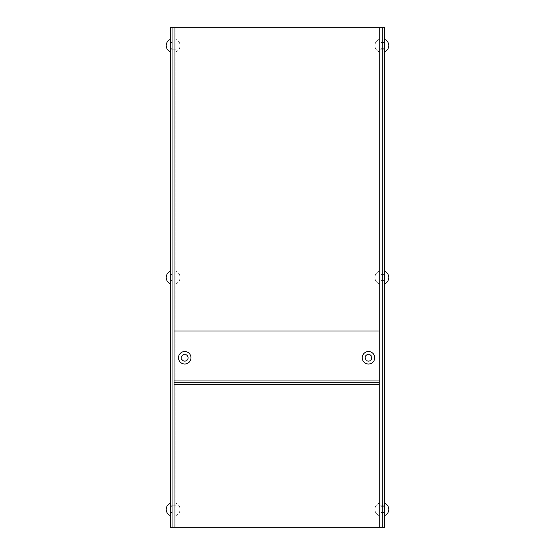<?xml version="1.0" encoding="UTF-8"?>
<svg xmlns="http://www.w3.org/2000/svg" width="555" height="555" viewBox="0 0 555 555"><rect width="100%" height="100%" fill="white"/><g stroke="black" fill="none" stroke-linecap="round" stroke-linejoin="round"><path stroke-width="0.42" stroke-dasharray="2.77 2.08" d="M170.461 45.586L170.461 51.83L170.461 45.586M172.251 45.586L172.251 48.708L172.251 45.586M170.461 277.5L170.461 283.744L170.461 277.5M172.251 277.5L172.251 274.378L172.251 277.5M170.461 509.414L170.461 515.657L170.461 509.414M172.251 509.414L172.251 506.292L172.251 509.414M382.749 45.586L382.749 48.708L382.749 45.586M380.966 45.586L380.966 48.708L380.966 45.586M382.749 277.5L382.749 274.378L382.749 277.5M380.966 277.5L380.966 274.378L380.966 277.5M382.749 509.414L382.749 506.292L382.749 509.414M380.966 509.414L380.966 506.292L380.966 509.414M371.6 357.774A3.122 3.122 0 0 0 368.478 354.652A3.122 3.122 0 0 0 365.356 357.774A3.122 3.122 0 0 1 368.478 354.652A3.122 3.122 0 0 1 371.6 357.774A3.122 3.122 0 0 0 368.478 354.652A3.122 3.122 0 0 0 365.356 357.774A3.122 3.122 0 0 0 368.478 360.896A3.122 3.122 0 0 0 371.6 357.774A3.122 3.122 0 0 0 368.478 354.652A3.122 3.122 0 0 0 365.356 357.774A3.122 3.122 0 0 0 368.478 360.896A3.122 3.122 0 0 0 371.6 357.774A3.122 3.122 0 0 1 368.478 360.896A3.122 3.122 0 0 1 365.356 357.774A3.122 3.122 0 0 0 368.478 360.896A3.122 3.122 0 0 0 371.6 357.774A3.122 3.122 0 0 1 368.478 360.896A3.122 3.122 0 0 1 365.356 357.774A3.122 3.122 0 0 1 368.478 354.652A3.122 3.122 0 0 1 371.6 357.774A3.122 3.122 0 0 1 368.478 360.896A3.122 3.122 0 0 1 365.356 357.774A3.122 3.122 0 0 1 368.478 354.652A3.122 3.122 0 0 1 371.6 357.774A3.122 3.122 0 0 0 368.478 354.652A3.122 3.122 0 0 0 365.356 357.774A3.122 3.122 0 0 0 368.478 360.896A3.122 3.122 0 0 0 371.6 357.774A3.122 3.122 0 0 0 368.478 354.652A3.122 3.122 0 0 0 365.356 357.774A3.122 3.122 0 0 0 368.478 360.896A3.122 3.122 0 0 0 371.6 357.774M187.861 357.774A3.122 3.122 0 0 0 184.739 354.652A3.122 3.122 0 0 0 181.617 357.774A3.122 3.122 0 0 1 184.739 354.652A3.122 3.122 0 0 1 187.861 357.774A3.122 3.122 0 0 0 184.739 354.652A3.122 3.122 0 0 0 181.617 357.774A3.122 3.122 0 0 0 184.739 360.896A3.122 3.122 0 0 0 187.861 357.774A3.122 3.122 0 0 0 184.739 354.652A3.122 3.122 0 0 0 181.617 357.774A3.122 3.122 0 0 0 184.739 360.896A3.122 3.122 0 0 0 187.861 357.774A3.122 3.122 0 0 1 184.739 360.896A3.122 3.122 0 0 1 181.617 357.774A3.122 3.122 0 0 0 184.739 360.896A3.122 3.122 0 0 0 187.861 357.774A3.122 3.122 0 0 1 184.739 360.896A3.122 3.122 0 0 1 181.617 357.774A3.122 3.122 0 0 1 184.739 354.652A3.122 3.122 0 0 1 187.861 357.774A3.122 3.122 0 0 1 184.739 360.896A3.122 3.122 0 0 1 181.617 357.774A3.122 3.122 0 0 1 184.739 354.652A3.122 3.122 0 0 1 187.861 357.774A3.122 3.122 0 0 0 184.739 354.652A3.122 3.122 0 0 0 181.617 357.774A3.122 3.122 0 0 0 184.739 360.896A3.122 3.122 0 0 0 187.861 357.774A3.122 3.122 0 0 0 184.739 354.652A3.122 3.122 0 0 0 181.617 357.774A3.122 3.122 0 0 0 184.739 360.896A3.122 3.122 0 0 0 187.861 357.774M379.183 27.75L174.034 27.75L382.749 27.75L379.183 27.75L382.749 27.75L382.749 527.25L380.966 527.25L382.749 527.25L382.749 27.75L380.966 27.75L380.966 527.25L380.966 27.75L382.749 27.75L382.749 527.25L172.251 527.25L172.251 27.75L172.251 527.25L170.461 527.25L382.749 527.25L382.749 27.75L380.966 27.75L380.966 527.25L380.966 27.75L379.183 27.75L379.183 527.25L382.749 527.25L380.966 527.25L382.749 527.25L382.749 27.75L379.183 27.75L379.183 527.25L170.461 527.25L170.461 27.75L379.183 27.75L379.183 527.25L380.966 527.25L380.966 27.75L382.749 27.75L382.749 527.25L379.183 527.25L382.749 527.25L380.966 527.25L380.966 27.75L382.749 27.75L380.966 27.75L380.966 527.25L379.183 527.25L379.183 27.75L379.183 527.25M174.034 27.75L172.251 27.75L172.251 527.25L172.251 27.75L175.817 27.75L172.251 27.75L172.251 527.25L175.817 527.25L172.251 527.25L174.034 527.25L174.034 27.75L172.251 27.75L174.034 27.75L172.251 27.75L172.251 527.25L174.034 527.25L174.034 27.75L174.034 527.25L174.034 27.75L174.034 527.25L174.034 27.75L175.817 27.75L172.251 27.75L174.034 27.75L174.034 527.25M174.034 509.414L174.034 506.292L174.034 509.414M174.034 277.5L174.034 274.378L174.034 277.5M174.034 45.586L174.034 48.708L174.034 45.586M380.966 527.25L384.539 527.25L384.539 27.75L382.749 27.75L382.749 527.25L382.749 27.75L380.966 27.75L380.966 527.25M382.749 27.75L382.749 527.25M384.539 509.414L384.539 515.657L384.539 509.414M384.539 277.5L384.539 283.744L384.539 277.5M384.539 45.586L384.539 51.83L384.539 45.586M379.183 384.539L174.034 384.539L174.034 382.749L174.034 384.539L174.034 382.749L379.183 382.749L174.034 382.749L174.034 380.966L379.183 380.966L379.183 331.016L174.034 331.016L174.034 384.539L174.034 331.016L379.183 331.016L379.183 384.539L379.183 380.966L379.183 384.539L174.034 384.539L379.183 384.539L379.183 331.016L379.183 380.966L174.034 380.966L174.034 331.016L379.183 331.016M174.034 382.749L379.183 382.749M379.183 509.414L379.183 515.657L379.183 509.414M379.183 277.5L379.183 283.744L379.183 277.5M379.183 45.586L379.183 51.83L379.183 45.586M190.982 357.774A6.244 6.244 0 0 1 184.739 364.018A6.244 6.244 0 0 1 178.495 357.774A6.244 6.244 0 0 1 184.739 351.53A6.244 6.244 0 0 1 190.982 357.774A6.244 6.244 0 0 1 184.739 364.018A6.244 6.244 0 0 1 178.495 357.774A6.244 6.244 0 0 1 184.739 351.53A6.244 6.244 0 0 1 190.982 357.774A6.244 6.244 0 0 0 184.739 351.53A6.244 6.244 0 0 0 178.495 357.774A6.244 6.244 0 0 0 184.739 364.018A6.244 6.244 0 0 0 190.982 357.774M188.305 357.774A3.566 3.566 0 0 0 184.739 354.208A3.566 3.566 0 0 0 181.166 357.774A3.566 3.566 0 0 0 184.739 361.347A3.566 3.566 0 0 0 188.305 357.774A3.566 3.566 0 0 1 184.739 361.347A3.566 3.566 0 0 1 181.166 357.774A3.566 3.566 0 0 1 184.739 354.208A3.566 3.566 0 0 1 188.305 357.774A3.566 3.566 0 0 1 184.739 361.347A3.566 3.566 0 0 1 181.166 357.774A3.566 3.566 0 0 1 184.739 354.208A3.566 3.566 0 0 1 188.305 357.774A3.566 3.566 0 0 0 184.739 354.208A3.566 3.566 0 0 0 181.166 357.774A3.566 3.566 0 0 0 184.739 361.347A3.566 3.566 0 0 0 188.305 357.774M374.722 357.774A6.244 6.244 0 0 1 368.478 364.018A6.244 6.244 0 0 1 362.235 357.774A6.244 6.244 0 0 1 368.478 351.53A6.244 6.244 0 0 1 374.722 357.774A6.244 6.244 0 0 1 368.478 364.018A6.244 6.244 0 0 1 362.235 357.774A6.244 6.244 0 0 1 368.478 351.53A6.244 6.244 0 0 1 374.722 357.774A6.244 6.244 0 0 0 368.478 351.53A6.244 6.244 0 0 0 362.235 357.774A6.244 6.244 0 0 0 368.478 364.018A6.244 6.244 0 0 0 374.722 357.774M372.051 357.774A3.566 3.566 0 0 0 368.478 354.208A3.566 3.566 0 0 0 364.912 357.774A3.566 3.566 0 0 0 368.478 361.347A3.566 3.566 0 0 0 372.051 357.774A3.566 3.566 0 0 1 368.478 361.347A3.566 3.566 0 0 1 364.912 357.774A3.566 3.566 0 0 1 368.478 354.208A3.566 3.566 0 0 1 372.051 357.774A3.566 3.566 0 0 1 368.478 361.347A3.566 3.566 0 0 1 364.912 357.774A3.566 3.566 0 0 1 368.478 354.208A3.566 3.566 0 0 1 372.051 357.774A3.566 3.566 0 0 0 368.478 354.208A3.566 3.566 0 0 0 364.912 357.774A3.566 3.566 0 0 0 368.478 361.347A3.566 3.566 0 0 0 372.051 357.774M175.817 509.414L175.817 515.657L175.817 509.414M175.817 277.5L175.817 283.744L175.817 277.5M175.817 45.586L175.817 51.83L175.817 45.586M174.034 384.539L174.034 331.016M175.817 527.25L175.817 27.75L175.817 527.25M174.034 380.966L379.183 380.966M172.251 42.464L170.461 42.464L172.251 42.464M172.251 274.378L170.461 274.378L172.251 274.378M172.251 506.292L170.461 506.292L172.251 506.292M380.966 42.464L384.539 42.464L380.966 42.464M380.966 274.378L384.539 274.378L380.966 274.378M380.966 506.292L384.539 506.292L380.966 506.292M380.966 48.708L384.539 48.708L380.966 48.708M380.966 280.622L384.539 280.622L380.966 280.622M380.966 512.536L384.539 512.536L380.966 512.536M172.251 512.536L170.461 512.536L172.251 512.536M172.251 48.708L170.461 48.708L172.251 48.708M172.251 280.622L170.461 280.622L172.251 280.622M379.183 515.657C376.491 514.443 375.062 512.362 374.902 509.414C375.062 506.465 376.491 504.384 379.183 503.17C376.491 504.384 375.062 506.465 374.902 509.414C375.062 512.362 376.491 514.443 379.183 515.657C376.491 514.443 375.062 512.362 374.902 509.414C375.062 506.465 376.491 504.384 379.183 503.17C376.491 504.384 375.062 506.465 374.902 509.414C375.062 512.362 376.491 514.443 379.183 515.657M379.183 512.98L384.539 512.98L379.183 512.98M379.183 505.841L384.539 505.841L379.183 505.841M379.183 283.744C376.491 282.53 375.062 280.448 374.902 277.5C375.062 274.552 376.491 272.47 379.183 271.256C376.491 272.47 375.062 274.552 374.902 277.5C375.062 280.448 376.491 282.53 379.183 283.744C376.491 282.53 375.062 280.448 374.902 277.5C375.062 274.552 376.491 272.47 379.183 271.256C376.491 272.47 375.062 274.552 374.902 277.5C375.062 280.448 376.491 282.53 379.183 283.744M379.183 281.066L384.539 281.066L379.183 281.066M379.183 273.934L384.539 273.934L379.183 273.934M379.183 51.83C376.491 50.616 375.062 48.535 374.902 45.586C375.062 42.638 376.491 40.557 379.183 39.343C376.491 40.557 375.062 42.638 374.902 45.586C375.062 48.535 376.491 50.616 379.183 51.83C376.491 50.616 375.062 48.535 374.902 45.586C375.062 42.638 376.491 40.557 379.183 39.343C376.491 40.557 375.062 42.638 374.902 45.586C375.062 48.535 376.491 50.616 379.183 51.83M379.183 49.159L384.539 49.159L379.183 49.159M379.183 42.02L384.539 42.02L379.183 42.02M175.817 515.657C178.509 514.443 179.938 512.362 180.097 509.414C179.938 506.465 178.509 504.384 175.817 503.17C178.509 504.384 179.938 506.465 180.097 509.414C179.938 512.362 178.509 514.443 175.817 515.657M175.817 512.98L170.461 512.98L175.817 512.98M175.817 505.841L170.461 505.841L175.817 505.841M175.817 283.744C178.509 282.53 179.938 280.448 180.097 277.5C179.938 274.552 178.509 272.47 175.817 271.256C178.509 272.47 179.938 274.552 180.097 277.5C179.938 280.448 178.509 282.53 175.817 283.744M175.817 281.066L170.461 281.066L175.817 281.066M175.817 273.934L170.461 273.934L175.817 273.934M175.817 51.83C178.509 50.623 179.938 48.542 180.097 45.586C179.938 42.638 178.509 40.557 175.817 39.343C178.509 40.557 179.938 42.638 180.097 45.586C179.938 48.542 178.509 50.623 175.817 51.83M175.817 49.159L170.461 49.159L175.817 49.159M175.817 42.02L170.461 42.02L175.817 42.02"/><path stroke-width="0.83" d="M379.183 331.016L379.183 27.75L170.461 27.75L170.461 527.25L379.183 527.25L379.183 331.016L174.034 331.016L174.034 384.539L379.183 384.539M379.183 27.75L384.539 27.75L384.539 527.25L379.183 527.25M382.749 27.75L382.749 527.25M379.183 382.749L174.034 382.749M178.495 357.774A6.244 6.244 0 0 0 184.739 364.018A6.244 6.244 0 0 0 190.982 357.774A6.244 6.244 0 0 0 184.739 351.53A6.244 6.244 0 0 0 178.495 357.774M362.235 357.774A6.244 6.244 0 0 0 368.478 364.018A6.244 6.244 0 0 0 374.722 357.774A6.244 6.244 0 0 0 368.478 351.53A6.244 6.244 0 0 0 362.235 357.774M174.034 527.25L174.034 384.539M174.034 331.016L174.034 27.75M379.183 380.966L174.034 380.966M384.539 515.657C387.23 514.443 388.653 512.362 388.819 509.414C388.653 506.458 387.23 504.377 384.539 503.17C387.23 504.377 388.653 506.458 388.819 509.414C388.653 512.362 387.23 514.443 384.539 515.657C387.23 514.443 388.653 512.362 388.819 509.414C388.653 506.465 387.23 504.384 384.539 503.17C387.23 504.377 388.653 506.458 388.819 509.414C388.653 512.362 387.23 514.443 384.539 515.657M384.539 283.744C387.23 282.53 388.653 280.448 388.819 277.5C388.653 274.552 387.23 272.47 384.539 271.256C387.23 272.47 388.653 274.552 388.819 277.5C388.653 280.448 387.23 282.53 384.539 283.744C387.23 282.53 388.653 280.448 388.819 277.5C388.653 274.552 387.23 272.47 384.539 271.256C387.23 272.47 388.653 274.552 388.819 277.5C388.653 280.448 387.23 282.53 384.539 283.744M384.539 51.83C387.23 50.616 388.653 48.535 388.819 45.586C388.653 42.638 387.23 40.557 384.539 39.343C387.23 40.557 388.653 42.638 388.819 45.586C388.653 48.535 387.23 50.616 384.539 51.83C387.23 50.623 388.653 48.542 388.819 45.586C388.653 42.638 387.23 40.557 384.539 39.343C387.23 40.557 388.653 42.638 388.819 45.586C388.653 48.542 387.23 50.623 384.539 51.83M170.461 515.657C167.77 514.443 166.347 512.362 166.181 509.414C166.347 506.458 167.77 504.377 170.461 503.17C167.77 504.377 166.347 506.458 166.181 509.414C166.347 512.362 167.77 514.443 170.461 515.657M170.461 283.744C167.77 282.53 166.347 280.448 166.181 277.5C166.347 274.552 167.77 272.47 170.461 271.256C167.77 272.47 166.347 274.552 166.181 277.5C166.347 280.448 167.77 282.53 170.461 283.744M170.461 51.83C167.77 50.623 166.347 48.542 166.181 45.586C166.347 42.638 167.77 40.557 170.461 39.343C167.77 40.557 166.347 42.638 166.181 45.586C166.347 48.542 167.77 50.623 170.461 51.83"/></g></svg>
